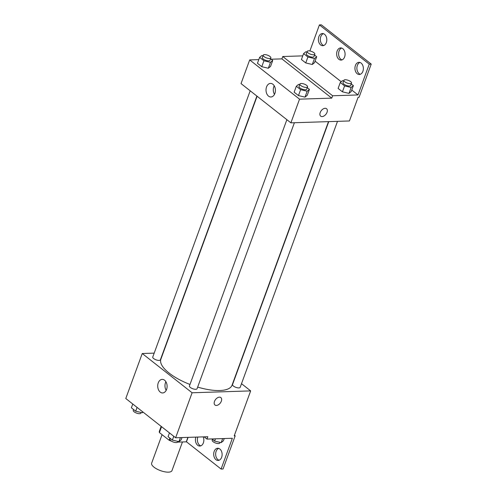 <?xml version="1.0" encoding="UTF-8"?>
<svg xmlns="http://www.w3.org/2000/svg" width="497" height="497" viewBox="0 0 497 497"><rect width="100%" height="100%" fill="white"/><g stroke="black" fill="none" stroke-linecap="round" stroke-linejoin="round"><path stroke-width="0.75" d="M162.065 434.676L151.635 463.198A10.822 3.933 20.1 0 0 156.89 469.025A10.822 3.933 20.1 0 0 168.446 472.15A10.822 3.933 20.1 0 0 171.962 470.634L182.455 441.963M169.924 438.149L169.154 440.255L159.4 432.576A14.537 5.281 20.1 0 1 159.407 431.141L161.158 426.358M187.903 437.366L186.263 441.839A14.537 5.281 20.1 0 0 186.71 441.131L188.09 437.36M186.263 441.839L177.51 442.119M169.154 440.255A14.537 5.281 20.1 0 0 171.533 441.193M161.562 426.674L159.4 432.576M241.505 383.678L250.662 390.891L234.199 435.875L235.174 435.844L223.041 468.994L221.09 469.056L232.354 438.279L206.982 439.093L207.845 436.726L175.634 437.764L125.784 398.507L142.248 353.516L154.182 353.137M214.984 405.024A4.734 2.951 128.2 0 0 221.327 401.191A4.734 2.951 -51.8 0 1 214.984 405.024A4.734 2.951 -51.8 0 1 215.592 399.476A4.734 2.951 -51.8 0 1 220.842 397.581A4.734 2.951 -51.8 0 1 221.333 401.191A4.734 2.951 128.2 0 0 220.842 397.581M250.662 390.891L192.097 392.773L175.634 437.764M286.875 119.69L189.438 385.945A4.057 1.472 20.1 0 0 191.407 388.132A4.057 1.472 20.1 0 0 195.743 389.306A4.057 1.472 20.1 0 0 197.06 388.735L294.404 122.734M328.759 121.628L232.54 384.56A4.057 1.472 20.1 0 0 234.509 386.747A4.057 1.472 20.1 0 0 238.846 387.921A4.057 1.472 20.1 0 0 240.163 387.349L337.506 121.343M192.097 392.773L142.248 353.516M250.184 90.802L152.747 357.057A4.057 1.472 20.1 0 0 154.722 359.244A4.057 1.472 20.1 0 0 159.052 360.412A4.057 1.472 20.1 0 0 160.369 359.847L256.893 96.083M257.104 96.244L160.879 359.188A37.884 13.754 20.1 0 0 189.978 384.461M197.663 387.095A37.884 13.754 20.1 0 0 219.717 390.524A37.884 13.754 20.1 0 0 232.031 385.225L328.492 121.635M158.245 382.889A6.784 4.697 88.2 0 1 162.19 379.385A6.784 4.697 88.2 0 1 167.104 386.02A6.784 4.697 88.2 0 1 162.625 392.953A6.784 4.697 88.2 0 1 158.45 389.679A6.784 4.697 88.2 0 1 158.245 382.889M165.905 381.752A6.784 4.697 -91.8 0 0 165.501 382.653A6.784 4.697 -91.8 0 0 166.178 390.35M235.174 435.844L234.422 435.254M206.982 439.093L204.124 436.844M221.09 469.056L186.375 441.721M219.078 460.241A6.088 4.212 88.2 0 1 216.127 451.344A6.088 4.212 88.2 0 1 218.699 448.4M200.8 445.846A6.088 4.212 88.2 0 1 197.812 437.049M214.17 451.406A6.088 4.212 88.2 0 1 217.717 448.269A6.088 4.212 88.2 0 1 222.122 454.221A6.088 4.212 88.2 0 1 218.108 460.439A6.088 4.212 88.2 0 1 214.356 457.507A6.088 4.212 88.2 0 1 214.17 451.406M203.217 436.875A6.088 4.212 88.2 0 1 199.831 446.045A6.088 4.212 88.2 0 1 195.861 437.111M271.12 59.224L281.905 58.876L331.754 98.133L332.617 95.766L357.995 94.946L369.259 64.169L371.216 64.101L359.082 97.25L358.107 97.282L349.441 120.964L290.882 122.846L241.033 83.589L249.693 59.913L258.794 59.621M327.045 112.322A4.734 2.951 -51.8 0 1 320.695 116.155A4.734 2.951 -51.8 0 1 321.304 110.607A4.734 2.951 -51.8 0 1 326.554 108.713A4.734 2.951 -51.8 0 1 327.045 112.322M331.754 98.133L299.542 99.164L290.882 122.846M268.324 68.244L270.554 66.405L268.324 68.244L261.77 66.685L268.324 68.244L270.486 62.324L263.938 60.771L259.62 57.366L261.857 55.527L262.994 55.801M257.452 63.287L261.77 66.685L257.452 63.287L259.62 57.366M305.009 97.139L307.245 95.294L305.009 97.139L298.461 95.579L305.009 97.139L307.177 91.218L300.629 89.659L296.311 86.261L298.542 84.415L299.685 84.689M294.143 92.181L298.461 95.579L294.143 92.181L296.311 86.261M299.542 99.164L249.693 59.913M266.554 86.913A6.784 4.697 88.2 0 1 270.505 83.409A6.784 4.697 88.2 0 1 275.413 90.044A6.784 4.697 88.2 0 1 270.94 96.977A6.784 4.697 88.2 0 1 266.759 93.709A6.784 4.697 88.2 0 1 266.554 86.913M281.905 58.876L282.768 56.509L302.766 55.869M309.88 50.967L319.409 24.912L321.366 24.85L371.216 64.101M320.695 116.149A4.734 2.951 128.2 0 0 327.038 112.322A4.734 2.951 128.2 0 0 326.554 108.713M274.214 85.776A6.784 4.697 -91.8 0 0 273.816 86.683A6.784 4.697 -91.8 0 0 274.487 94.38M319.409 24.912L369.259 64.169M342.035 59.901A6.088 4.212 88.2 0 1 339.084 51.005A6.088 4.212 88.2 0 1 341.656 48.06M323.758 45.507A6.088 4.212 88.2 0 1 320.335 39.692A6.088 4.212 88.2 0 1 323.379 33.666M360.313 74.289A6.088 4.212 88.2 0 1 356.889 68.474A6.088 4.212 88.2 0 1 359.934 62.454M282.768 56.509L332.617 95.766M348.981 93.38L351.211 91.541L348.981 93.38L342.427 91.827L348.981 93.38L351.143 87.466L344.595 85.906L340.277 82.508L342.514 80.663L343.651 80.936M338.109 88.423L342.427 91.827L338.109 88.423L340.277 82.508M312.29 64.492L314.526 62.653L312.29 64.492L305.742 62.933L312.29 64.492L314.458 58.571L307.904 57.012L303.586 53.614L305.823 51.775L306.96 52.042M301.424 59.534L305.742 62.933L301.424 59.534L303.586 53.614M315.073 61.15L341.215 81.732M351.764 90.038L357.995 94.946M337.134 51.067A6.088 4.212 88.2 0 1 340.675 47.923A6.088 4.212 88.2 0 1 345.08 53.875A6.088 4.212 88.2 0 1 341.066 60.094A6.088 4.212 88.2 0 1 337.314 57.161A6.088 4.212 88.2 0 1 337.134 51.067M326.33 42.562A6.088 4.212 88.2 0 1 322.789 45.705A6.088 4.212 88.2 0 1 318.378 39.754A6.088 4.212 88.2 0 1 322.398 33.535A6.088 4.212 88.2 0 1 326.144 36.467A6.088 4.212 88.2 0 1 326.33 42.562M362.885 71.351A6.088 4.212 88.2 0 1 359.343 74.488A6.088 4.212 88.2 0 1 354.939 68.536A6.088 4.212 88.2 0 1 358.952 62.318A6.088 4.212 88.2 0 1 362.704 65.25A6.088 4.212 88.2 0 1 362.885 71.351M307.239 87.665L309.414 89.373L307.177 91.218M299.915 84.055L299.051 86.422A4.057 1.472 20.1 0 0 301.02 88.609A4.057 1.472 20.1 0 0 305.351 89.783A4.057 1.472 20.1 0 0 306.674 89.211L307.537 86.845A4.057 1.472 20.1 0 0 304.232 84.068A4.057 1.472 20.1 0 0 299.915 84.055A4.057 1.472 20.1 0 0 301.89 86.242A4.057 1.472 20.1 0 0 306.22 87.41A4.057 1.472 20.1 0 0 307.537 86.845M309.414 89.373L307.245 95.294M300.629 89.659L298.461 95.579M270.548 58.776L272.723 60.485L270.486 62.324M263.224 55.167L262.36 57.534A4.057 1.472 20.1 0 0 264.329 59.721A4.057 1.472 20.1 0 0 268.666 60.889A4.057 1.472 20.1 0 0 269.983 60.323L270.853 57.956A4.057 1.472 20.1 0 0 267.541 55.173A4.057 1.472 20.1 0 0 263.224 55.167A4.057 1.472 20.1 0 0 265.199 57.348A4.057 1.472 20.1 0 0 269.529 58.522A4.057 1.472 20.1 0 0 270.853 57.956M272.723 60.485L270.554 66.405M263.938 60.771L261.77 66.685M351.205 83.912L353.379 85.621L351.143 87.466M343.881 80.303L343.017 82.67A4.057 1.472 20.1 0 0 344.986 84.857A4.057 1.472 20.1 0 0 349.323 86.024A4.057 1.472 20.1 0 0 350.64 85.459L351.509 83.092A4.057 1.472 20.1 0 0 348.204 80.315A4.057 1.472 20.1 0 0 343.881 80.303A4.057 1.472 20.1 0 0 345.856 82.49A4.057 1.472 20.1 0 0 350.186 83.658A4.057 1.472 20.1 0 0 351.509 83.092M353.379 85.621L351.211 91.541M344.595 85.906L342.427 91.827M314.52 55.018L316.688 56.733L314.458 58.571M307.196 51.408L306.326 53.775A4.057 1.472 20.1 0 0 308.302 55.962A4.057 1.472 20.1 0 0 312.632 57.136A4.057 1.472 20.1 0 0 313.949 56.571L314.818 54.198A4.057 1.472 20.1 0 0 311.513 51.421A4.057 1.472 20.1 0 0 307.196 51.408A4.057 1.472 20.1 0 0 309.165 53.595A4.057 1.472 20.1 0 0 313.501 54.769A4.057 1.472 20.1 0 0 314.818 54.198M316.688 56.733L314.526 62.653M307.904 57.012L305.742 62.933M181.995 437.559L181.169 439.808L178.939 441.647L172.384 440.093L168.067 436.689L169.458 432.893M180.417 437.608L178.939 441.647M173.776 436.298L172.384 440.093M170.241 438.404L169.943 439.224A4.057 1.472 20.1 0 0 171.912 441.411A4.057 1.472 20.1 0 0 176.249 442.578A4.057 1.472 20.1 0 0 177.566 442.013L177.796 441.379M143.049 412.1L142.248 412.758L135.7 411.199L131.382 407.801L132.767 404.005M142.614 411.758L142.248 412.758M137.085 407.403L135.7 411.199M133.55 409.509L133.252 410.329A4.057 1.472 20.1 0 0 135.227 412.516A4.057 1.472 20.1 0 0 139.558 413.69A4.057 1.472 20.1 0 0 140.875 413.125L141.111 412.485M224.228 438.54L223.408 440.789L221.171 442.634L214.623 441.075L211.908 438.932M222.65 438.59L221.171 442.634M215.443 438.82L214.623 441.075M212.48 439.385L212.176 440.205A4.057 1.472 20.1 0 0 214.151 442.392A4.057 1.472 20.1 0 0 218.481 443.56A4.057 1.472 20.1 0 0 219.798 442.995L220.034 442.361"/></g></svg>
